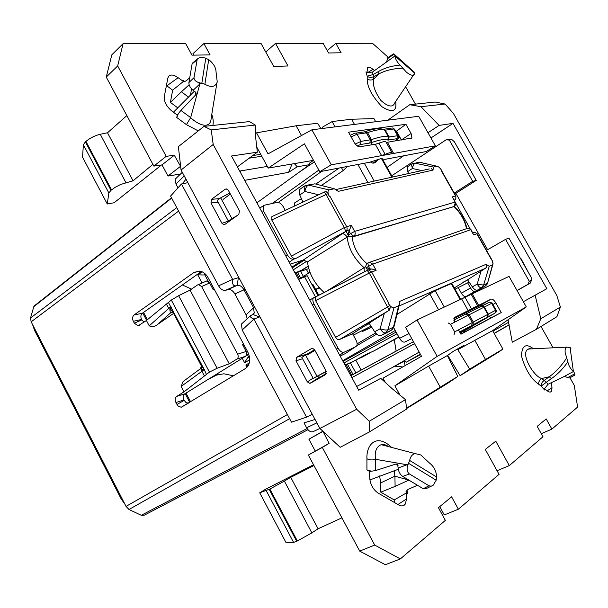 <?xml version="1.0" encoding="UTF-8"?>
<svg xmlns="http://www.w3.org/2000/svg" width="608" height="608" viewBox="0 0 608 608"><rect width="100%" height="100%" fill="white"/><g stroke="black" fill="none" stroke-linecap="round" stroke-linejoin="round"><path stroke-width="0.91" d="M208.377 281.55L204.752 274.763L204.121 274.976L205.443 274.117M204.752 274.763L205.785 274.466M191.52 289.112L182.37 284.962M202.107 283.001L197.752 274.846L204.121 274.976M244.712 180.333L288.595 172.345L297.266 166.805L309.616 164.631L256.918 202.814M147.394 319.686L143.556 312.39M318.014 295.678L307.131 275.667L298.551 279.46M312.041 284.635L312.953 284.491M315.689 289.514L319.61 288.108M309.616 164.631L309.867 162.883M351.12 136.861L357.063 134.201L366.411 132.871L370.356 139.931L369.793 143.04L371.336 142.622C379.764 139.688 385.214 138.822 387.684 140.022L388.489 137.013C385.928 135.721 380.251 136.595 371.458 139.635L361.053 141.368L357.063 134.201L355.65 133.129L365.013 131.814L366.411 132.871L367.521 132.59C376.39 129.694 382.098 128.881 384.651 130.158L388.489 137.013L397.602 135.728L396.515 139.908C397.997 139.255 398.59 137.894 398.27 135.85L394.478 129.086L392.464 127.961L394.486 129.094M402.762 366.943L394.812 366.183L404.442 361.046L406.372 362.148L420.546 354.548M404.046 361.258L405.11 365.606M382.326 379.795L383.511 379.149M358.401 389.675L358.88 390.161M240.935 173.379L240.487 170.939L267.322 166.41M297.266 166.805L294.31 163.62M261.767 156.233L249.234 158.164M247.175 318.744L246.088 314.815L234.908 293.953C232.856 290.609 230.592 289.134 228.122 289.53L225.507 290.366C222.976 290.753 220.666 289.233 218.568 285.813L232.644 279.399L181.45 183.973L187.857 182.681M238.822 277.56L232.659 279.429C232.142 283.708 233.069 285.866 235.456 285.889L225.507 290.366M259.494 317.004L252.822 314.45L250.116 316C250.215 317.064 251.484 318.083 253.924 319.063L259.92 316.821M306.554 417.156L253.939 319.094L242.189 329.992L291.475 422.165L306.554 417.156L312.284 414.299M292.098 164L288.595 172.345M317.422 294.538L318.334 294.371L317.688 295.07M319.132 287.569L315.636 289.408M201.408 271.51L142.318 313.264C140.684 314.769 140.433 316.844 141.588 319.489L144.02 322.172M214.563 289.803L213.233 289.773L209.6 282.971L206.568 280.995L205.443 281.398M230.364 194.043L223.106 199.424M178.015 187.804L175.963 183.966L175.264 179.117L176.502 177.916M181.45 183.973L170.59 196.095L218.568 285.813M245.108 289.256L243.998 289.818C241.946 286.444 239.674 284.947 237.196 285.334L235.456 285.889M234.908 293.953L243.998 289.818L253.452 307.412L254.266 313.029L252.822 314.45M242.858 322.772L241.46 324.079L242.189 329.992M316.882 422.864L306.607 427.743L304.015 422.894L315.05 419.459M306.607 427.743C308.727 431.163 310.916 432.448 313.181 431.612L319.892 428.465M461.51 331.953L460.089 332.751M459.899 332.409L472.439 325.47M394.812 366.183L356.668 386.483M326.314 371.473L313.226 378.465L301.826 357.329L305.581 355.11L317.019 376.306L313.226 378.465M314.936 350.398L307.101 355.011M243.367 343.725L242.508 344.599L246.179 351.477C247.099 353.575 246.848 355.194 245.434 356.334L184.703 393.885C182.985 395.291 182.712 397.328 183.874 399.996L186.018 402.572L188.389 403.15L181.252 407.246L178.235 406.167L175.917 402.542L183.874 399.996M178.615 211.098L31.152 321.837L126.031 506.38L128.995 509.489L141.269 515.28L144.066 515.295L307.96 429.704M31.152 321.837L30.522 317.999L33.805 306.683L35.34 305.049M243.945 344.804L242.957 345.443M247.722 351.88L246.544 352.359M391.742 175.765L427.128 152.365L426.14 151.559M476.246 180.386L472.697 181.321L449.342 140.06L451.911 139.612L454.343 141.725L476.246 180.386L454.776 194.028M470.052 228.585L455.878 203.414M463.95 331.01L464.808 331.938M492.913 331.178L508.615 322.286M142.318 313.264L134.034 315.005L194.051 272.392L199.69 271.069C203.156 271.708 205.96 273.912 208.088 277.681L247.866 352.154C250.99 359.298 250.139 364.777 245.328 368.6L181.252 407.246M134.034 315.005C132.392 316.525 132.156 318.615 133.312 321.282L141.588 319.489M173.592 313.416L157.685 324.36C155.086 326.694 152.274 327.188 149.241 325.842L146.429 320.492L138.115 325.812L134.315 323.19L133.312 321.282M146.437 320.492L171.334 300.056L178.638 295.701L190.068 290.122L229.246 363.812L217.109 368.258L209.448 372.066L171.334 300.056M209.6 282.971L201.636 286.573L198.596 284.574L197.456 284.977L190.068 290.122M201.636 286.573L237.66 354.16C238.587 356.273 238.336 357.907 236.915 359.054L229.246 363.812M229.824 193.04L220.689 197.813L217.216 200.412L228.266 220.894L230.379 220.476M237.515 215.338L228.266 220.894M495.391 312.77C496.318 312.208 496.538 311.304 496.037 310.065L494.912 313.173L472.074 326.283M326.245 371.321L317.019 376.306M314.8 350.147L305.581 355.11M188.374 377.652L183.084 381.566L181.123 386.475L183.973 391.894L209.448 372.066M183.966 391.894L176.738 396.378C175.02 397.792 174.747 399.844 175.917 402.542M306.523 269.648L308.454 273.19M355.779 360.118L361.205 370.09M171.669 198.109L33.805 306.683M128.995 509.489L289.613 418.676M141.269 515.28L307.086 428.549M176.761 207.64L30.522 317.999M32.596 324.642L34.603 330.501L35.317 329.946M125.005 504.389L121.212 498.986L34.603 330.501M190.585 401.827L185.987 393.087M233.457 375.805L223.85 373.791L214.48 375.47M249.766 359.814L244.591 362.68L247.547 357.816L249.485 356.691M403.606 155.823L387.083 167.42M309.92 272.24L300.078 278.593M531.62 280.03L530.168 283.206L531.787 279.619L531.126 277.256L508.911 238.047L505.56 239.37L529.264 281.253L527.919 284.354L530.168 283.206L517.074 290.609M517.02 290.51L527.919 284.354M427.128 152.365L446.143 139.81L451.911 139.612M454.237 193.07L472.697 181.321M396.142 351.128L394.28 339.697M486.506 250.336L505.56 239.37M220.689 197.813L231.77 218.348M300.838 271.723L303.407 276.442M350.413 362.892L355.893 372.978M200.154 368.691L201.423 369.352L204.28 369.565L168.317 302.313M172.946 312.2L170.21 312.147L170.802 312.687L172.512 312.033M170.21 312.147L169.944 309.806L170.916 306.485L149.249 325.842M217.892 374.414L208.65 379.08M247.015 367.232L245.845 365.028L248.36 365.385M529.264 281.253L531.498 280.128M449.342 140.06L446.143 139.81M204.28 375.714L201.902 371.214L201.233 365.674L172.9 312.117L171.068 307.032M201.233 365.674L204.28 369.565L206.34 374.209M200.146 368.798L201.263 366.882M172.626 311.57L168.667 308.332L166.318 303.886M181.123 386.475L203.984 369.763L203.923 369.162M371.754 327.279L362.558 331.428L362.14 330.668M345.686 353.339L356.615 346.036C357.458 344.531 357.23 342.502 355.931 339.925L352.541 333.708L389.287 310.209L369.307 273.053L376.132 270.324L372.719 264.13L471.01 229.611L468.168 228.084M340.138 356.045L345.268 353.62M348.308 235.258L348.969 231.017L349.782 229.474L346.188 231.329L348.665 236.162L307.496 261.858C308.902 273.44 314.458 283.662 324.148 292.539M307.496 261.858L303.293 260.034L290.206 264.108M294.318 206.142L294.492 202.996L295.465 202.35M317.323 183.008L316.228 184.171M467.651 282.849L470.516 287.964L461.396 293.2C462.984 295.769 464.466 296.902 465.834 296.582L473.617 292.889M461.396 293.2L458.25 287.569M411.768 338.618L404.951 342C403.218 342.524 401.424 341.308 399.562 338.344L409.024 333.632M393.657 327.606L399.562 338.344M396.978 314.473L435.168 290.639L444.304 307.07M481.551 288.162L477.257 290.198C475.844 290.518 474.202 289.416 472.332 286.877L467.575 279.802L454.336 287.903M467.658 279.923L462.924 282.31M465.834 296.582L474.954 291.384C473.602 291.696 472.12 290.556 470.516 287.964M474.954 291.384L483.003 287.333M408.356 172.892L407.748 173.698M336.224 189.483L429.301 168.94M321.396 185.486L343.17 170.582L341.4 167.603M324.482 191.968L325.014 191.847M285.76 255.907L287.333 254.828L263.697 211.326L263.127 205.968L264.229 205.253L277.21 202.388C279.384 202.266 281.428 203.756 283.343 206.864L285.258 210.383M287.333 254.828C289.309 258.028 291.384 259.479 293.565 259.19L295.693 258.537L345.754 231.458L344.272 227.574L351.28 225.249L349.782 229.474M365.484 266.722L366.358 267.619L369.839 268.903L368.425 266.342L367.863 262.968L366.867 263.606L365.484 266.722L364.101 267.695C354.084 258.81 348.43 248.535 347.145 236.892C345.329 234.612 343.702 233.571 342.251 233.761L303.293 260.034M364.101 267.695L325.812 291.688M364.26 271.981L364.086 267.702M352.541 333.708L339.652 339.477C338.36 340.054 336.999 339.355 335.578 337.372L315.59 300.603L315.712 296.864L316.335 296.484L313.386 297.905C312.497 299.334 312.694 301.317 313.971 303.863L338.056 348.186C340.047 351.416 342.068 352.754 344.128 352.199L355.87 346.674M369.345 323.585L362.672 326.975M368.228 327.59L362.558 331.428M460.165 299.554L451.265 283.609L435.168 290.639M451.265 283.609L451.85 283.45M467.575 279.802L485.283 268.364C486.94 267.148 487.206 265.795 486.066 264.313L489.235 266.296L492.526 264.86L493.042 263.887L491.606 259.046L491.196 259.221L476.824 233.715L473.647 234.87L470.714 229.664L468.228 228.084L467.233 228.426M474.111 232.218L472.948 232.492L474.316 232.142L477.113 233.662L474.316 232.142L472.75 232.704M471.01 229.611L473.647 234.87M454.503 200.306L455.818 198.983L455.871 195.974L455.84 198.588L454.442 200.192M455.498 202.069L454.29 206.256C455.65 205.177 455.947 203.786 455.187 202.084L452.268 196.908L455.559 195.989L441.37 170.802L441.818 170.704L441.37 170.802M407.915 166.47L407.284 166.888L407.748 171.562L408.637 173.5M377.355 160.299L375.463 162.701L372.879 163.195L378.009 159.554M370.47 162.078L372.879 163.195M315.841 184.072L334.294 188.761L338.253 191.345L433.048 170.096L431.232 168.515M441.818 170.704C440.245 168.12 438.672 166.638 437.106 166.242L433.367 167.056L433.048 170.096M300.466 188.89L299.425 189.612L299.767 195.001L302.966 202.092M295.693 258.537C294.295 258.955 292.874 258.157 291.422 256.135L271.753 219.959L271.867 216.653L272.741 216.243M323.236 192.576L322.833 192.789M348.665 236.162L352.845 236.862L453.773 206.583M369.839 268.903L371.26 268.979L367.559 270.195L366.031 267.452M367.992 270.096L371.762 268.949L376.132 270.324M316.335 296.484L367.202 270.416L369.307 273.053L315.59 300.603M386.749 332.842L391.195 330.281L385.7 332.865L380.927 335.586L386.977 332.713M380.927 335.586C378.989 336.095 376.922 334.841 374.726 331.831L369.223 323.395M367.285 270.37L368.737 270.028L371.625 271.966L388.55 302.693L387.957 302.944C389.964 306.242 391.978 307.853 393.992 307.785L398.612 305.778L399.464 304.129L399.122 301.629L486.066 264.313M492.526 264.86L487.525 283.26L492.868 264.526M366.898 263.568L367.612 263.127M334.073 188.792L329.027 189.901C327.568 190.927 327.659 193.108 329.3 196.437L328.206 193.602L326.07 194.514L344.272 227.574L291.422 256.135M436.985 166.265L420.265 162.397M375.463 162.701L377.256 159.851M324.254 192.067L326.07 194.514L271.753 219.959M334.294 188.761L314.853 183.821L308.53 185.106C306.744 185.843 305.52 187.971 304.874 191.482L318.653 194.75M325.052 191.778L326.245 191.687L327.955 192.865L325.979 191.748L324.33 192.029M327.955 192.865L328.206 193.602M393.992 307.785L387.98 329.756C386.05 330.288 383.435 329.939 380.152 328.715L374.726 331.831M387.957 302.944L389.888 305.596L335.578 337.372M389.287 310.209L390.435 306.288L389.888 305.596M462.483 330.972L462.642 331.702L471.329 326.99L472.446 325.417M369.945 262.223L367.863 262.968L369.93 262.23L372.719 264.13L366.358 267.619M453.515 206.75L353.757 236.276C355.262 235.038 355.558 233.411 354.669 231.39L351.28 225.249M295.032 272.992L302.738 269.732L308.15 266.35M308.119 266.182L301.88 270.058M301.348 270.332L302.244 270.043M375.569 332.971L357.116 343.847M365.362 354.867L352.655 361.828L344.979 364.96M351.971 362.14L365.279 354.874L374.026 350.839M352.123 362.125L351.424 362.398M377.507 349.083L378.222 348.779M360.134 357.732L361.79 357.39M194.324 91.223L173.432 112.214M188.678 97.265L181.427 91.793L170.392 102.395L172.649 90.182L183.403 81.442L178.129 77.718C173.903 74.716 170.734 74.252 168.636 76.327L167.831 78.158L164.274 96.771C163.962 101.787 166.554 106.598 172.056 111.196L177.232 115.018L180.918 110.42L195.616 94.939L195.966 92.781M216.836 83.501L211.189 117.952C210.725 129.793 198.626 125.339 190.661 117.656L186.436 124.648L176.784 117.534L177.232 115.018M178.205 113.947L176.784 117.534M180.918 110.42L190.661 117.656L199.865 83.919L201.826 83.304L205.793 58.163L209.403 60.131C213.811 63.984 216.022 67.959 216.053 72.063L217.254 81.958C215.3 87.035 211.181 87.795 204.888 84.238L201.826 83.304M195.616 94.939L196.004 94.362L195.282 91.952L193.124 90.311C190.213 87.81 188.807 85.226 188.921 82.559L193.998 77.672C193.967 79.618 195.358 81.198 198.193 82.407L199.865 83.919L193.124 90.311M193.762 55.13L192.964 53.671L203.893 43.563L261.037 43.464L273.737 66.454L287.987 65.976L275.508 43.442L265.742 51.984M203.893 43.563L210.072 54.872L191.968 55.161L185.668 43.594L123.052 43.7L111.826 54.819L106.256 77.079L117.678 65.938L123.052 43.7M117.678 65.938L166.174 156.347L153.854 166.098L106.256 77.079M110.998 190.304L108.847 192.987L83.364 144.772L85.386 141.892L110.998 190.304L115.155 187.317L120.62 184.467L133.046 180.796L107.51 132.772L126.852 115.604M133.046 180.796L152.92 164.35M166.425 85.508L172.649 90.182M170.392 102.395L177.901 107.973M108.847 192.987L107.266 203.992L114.144 202.745L161.477 164.981M107.266 203.992L82.559 157.176L83.364 144.772M252.799 155.542L260.733 154.341L256.629 146.832M334.894 126.89L332.211 121.524L322.483 127.163L323.091 128.387M387.767 120.194L409.762 104.72L420.987 106.696L445.124 104.021L453.378 113.407L556.814 295.503L560.386 307.048L556.92 316.7L536.438 329.293L512.278 342.213L508.045 319.77M405.62 86.746L415.439 104.128M275.508 43.442L323.182 43.366L328.556 52.987L341.126 52.782L335.836 43.343L372.476 43.282L388.307 57.365M166.174 156.347L174.298 155.245L180.644 166.432L178.38 146.627L203.984 126.38L211.234 129.907L213.195 144.484L181.055 170.02L180.644 166.432M183.122 81.525L183.335 80.317L184.954 81.814M366.989 72.496L367.551 67.777C368.706 66.758 370.515 67.283 372.985 69.342L374.444 70.619M193.329 62.411L192.09 63.954L188.921 82.528M153.854 166.098L162.009 164.905L174.298 155.245M85.386 141.892L85.933 141.406C90.159 137.948 94.924 135.569 100.236 134.277L107.51 132.772M183.32 81.373L183.335 80.317M189.764 77.588L186.268 80.834L183.578 81.837L183.403 81.442M181.427 91.793L189.134 84.732M180.333 166.478L167.975 176.039L162.009 164.905M167.975 176.039L180.492 174.032M335.836 43.343L327.203 50.563M367.209 78.82C369.147 80.241 371.245 80.385 373.502 79.268L378.86 73.925L378.533 71.463L373.282 74.48L367.209 76.22C369.14 77.634 371.237 77.786 373.487 76.669L372.514 72.04L367.202 72.656L365.97 71.835L367.209 76.22L367.209 78.82C366.989 86.617 371.883 95.912 381.892 106.704C391.712 112.799 396.37 111.743 395.876 103.52L395.823 101.232M413.767 74.693L394.987 102.471C392.981 107.776 388.276 107.099 380.866 100.449C375.007 92.15 372.552 85.09 373.502 79.268L373.487 76.669L378.86 73.925C385.518 70.353 393.528 68.461 402.891 68.233L406.623 72.39C411.19 75.818 413.866 76.152 414.648 73.393L414.565 72.436M193.998 77.672L197.235 59.189C198.763 57.494 201.248 57.061 204.698 57.889L205.793 58.163M198.193 82.407L201.02 83.19M414.709 73.203L394.957 55.944C395.322 58.991 397.016 62.039 400.049 65.086C391.757 65.846 384.583 67.967 378.533 71.463M372.514 72.04L394.957 55.944M386.627 61.628L388.086 57.517M400.049 65.086L402.891 68.233M394.949 55.518L394.06 54.173L387.41 58.725M393.361 53.907L394.06 54.173M398.278 469.292L369.877 479.948M431.004 486.225L426.58 488.46L423.221 488.71L402.701 476.398C400.018 474.438 398.498 471.648 398.156 468.031L397.571 464.261L395.96 464.033L375.562 470.562L375.501 459.298C372.423 460.279 369.565 460.096 366.928 458.751L366.92 469.87L369.664 471.489L375.562 470.562M394.121 470.554L394.919 476.17L395.109 486.377L380.806 492.176L394.22 499.951L406.516 492.852L406.456 499.016L405.445 503.819C403.917 506.168 401.668 506.548 398.688 504.959L378.062 493.05C372.985 489.448 370.188 484.264 369.664 477.478L369.664 471.489M371.062 471.094L366.92 469.87M388.755 446.66C385.806 444.828 383.283 444.167 381.193 444.668C376.375 446.682 374.475 451.554 375.501 459.298L406.98 464.748L408.211 464.041L409.686 460.461L436.696 477.052L436.65 476.224C436.027 470.683 433.702 466.351 429.689 463.212L420.82 454.974L415.036 453.568C412.11 454.45 410.332 456.752 409.686 460.461M569.939 377.728L574.302 385.449L577.6 407.086L551.889 429.111L546.189 418.927L537.183 426.352L542.99 436.742L509.314 465.584L495.794 441.172L485.283 449.434L499.062 474.369L458.379 509.223L444.273 514.923L439.744 506.608M400.353 558.927L385.358 564.718L359.7 551.106L374.695 545.064L400.353 558.927L445.352 520.38L438.436 507.688L451.607 496.835L458.379 509.223M374.695 545.064L322.316 447.42L308.34 455.042L329.118 443.376L323 431.353L319.899 428.473L181.055 170.02M359.7 551.106L308.34 455.042M311.874 532.882L284.369 481.088L269.868 489.037L297.342 540.968L311.874 532.882L318.09 528.77L290.73 477.326L313.956 465.553M318.09 528.77L341.916 517.841M394.22 499.951L394.265 502.406M380.806 492.176L380.722 482.896L379.605 475.942M297.342 540.968L293.58 542.412L286.163 542.853L259.73 492.792L265.605 489.235L313.546 464.77M380.722 482.896L394.919 476.17L408.888 480.122L395.109 486.377M494.19 333.465L509.185 324.892M474.719 340.13L485.503 359.472L469.703 369.155L457.809 349.661L492.609 330.638L502.938 349.091L498.438 352.169L460.134 375.676L448.582 356.721L448.088 357.002M449.183 359.199L449.859 358.819M457.809 376.436L440.245 387.19L428.617 366.107L447.359 355.551L457.809 376.436L448.005 383.116L406.615 408.515M213.309 144.681L356.668 409.26L369.284 421.26L369.535 431.87L340.199 447.298L323 431.353M322.316 447.42L329.118 443.376M541.006 326.488L553.044 347.806M406.304 493.088L407.634 493.871L406.934 490.056M544.654 388.907L547.572 391.058C549.404 392.342 550.742 392.396 551.57 391.218L552.003 387.668L551.327 382.675M423.221 488.71L428.99 485.792L409.427 473.966C407.459 472.446 406.744 470.09 407.269 466.898L406.98 464.748L398.156 468.031M284.369 481.088L290.73 477.326M406.524 492.959L407.634 493.871M417.46 485.26L407.991 489.44L406.03 491.522L406.516 492.852M269.868 489.037L259.73 492.792M315.21 450.969L308.917 439.204L322.871 431.232M322.742 431.505L308.917 439.204M449.122 359.077L449.783 358.697M494.129 333.351L509.162 324.763M551.889 429.111L541.28 433.686M509.314 465.584L497.048 470.729M533.467 348.772C525.905 343.072 521.9 345.458 521.466 355.938C525.251 369.383 530.966 378.807 538.597 384.188C538.498 381.923 539.516 380.038 541.644 378.526L549.26 376.747L551.388 378.594C557.392 374.558 562.871 368.98 567.834 361.859L566.702 357.907C561.458 365.925 555.644 372.202 549.26 376.747L544.206 380.433C542.085 381.938 541.067 383.823 541.166 386.088L551.388 378.594M532.015 348.848L528.945 349C519.338 351.234 532.654 375.904 541.644 378.526L546.151 382.014L548.036 384.271L544.631 388.596L544.639 390.024L541.166 386.088L538.597 384.188M436.696 477.052L436.179 480.206L408.584 463.319M407.269 466.898L408.211 464.041M428.99 485.792L431.262 486.187L433.185 485.23L436.179 480.206M570.319 349.083L570.882 348.445L570.076 347.495L566.861 347.115C565.402 347.586 564.847 349.456 565.189 352.716L566.702 357.907M548.036 384.271L564.262 376.466L569.491 377.971M570.076 347.495L573.39 371.534C570.6 369.071 568.746 365.849 567.834 361.859M573.815 371.86L574.78 373.798L567.477 377.728M569.483 377.971L574.94 375.045L574.78 373.798M454.518 317.475L454.396 322.301M482.706 305.619L480.677 305.178L453.826 318.676M454.655 317.399L491.028 299.159C492.472 298.809 494.061 300.04 495.801 302.86L501.235 312.535L490.626 318.052L489.607 316.251M477.576 305.74L468.137 310.574L477.584 305.71L471.208 294.318L461.639 298.938L468.137 310.574M471.23 294.356L472.256 293.907L471.246 294.386M448.582 356.721L447.708 355.3M458.485 329.87L460.917 334.233L501.235 312.535M460.826 334.081L490.626 318.052M526.285 306.926L437.152 356.364L417.042 319.983L509.056 276.397L526.285 306.926L492.609 330.638M457.809 349.661L464.026 345.306L453.712 351.097L447.359 355.551M400.14 395.398L394.888 385.799L437.152 356.364M394.888 385.799L428.617 366.107M385.442 382.698L382.987 378.191L421.504 356.28L405.559 327.347L417.042 319.983M502.938 349.091L485.503 359.472M460.134 375.676L469.703 369.155M406.57 408.196L406.98 407.915L406.364 406.79M406.98 407.915L440.245 387.19M401.424 140L396.469 131.168L405.924 124.298L411.092 133.486L411.95 137.97L386.711 142.386M405.924 124.298L348.513 132.187L354.122 142.264C355.969 145.251 357.823 146.748 359.693 146.771L376.261 144.081M392.16 153.087L393.612 153.383L381.596 155.572L385.16 154.356C389.211 152.616 391.529 152.152 392.114 152.965L392.16 153.087M392.114 152.973L385.928 141.915C385.381 141.162 383.04 141.58 378.913 143.176L375.303 144.294L381.596 155.572M301.492 135.523L296.126 125.788L317.627 123.249L320.933 128.66M375.691 121.722L373.95 118.606L351.606 119.236L354.487 124.404M351.606 119.236L332.211 121.524M382.151 158.217L369.649 162.252L319.77 171.699L331.276 164.814L435.374 145.829L426.216 151.544L385.122 159.326L382.31 159.083L382.128 158.194M386.11 142.242L387.418 142.325L393.612 153.383M395.709 131.275L396.469 131.168M435.374 145.829L418.692 116.28L311.927 129.8L331.276 164.814M255.466 133.464L256.546 132.848L268.044 153.87L311.927 129.8M319.77 171.699L304.403 143.815L268.234 168.082L313.508 160.337M397.769 138.776L399.897 137.271M256.546 132.848L296.126 125.788M268.234 168.082L260.733 154.341M203.984 126.38L249.508 121.592L255.223 125.043L255.854 139.171L257.336 152.198L231.504 156.005L358.72 390.252L380.79 378.336L392.274 388.793L405.483 399.623L369.284 421.26M369.535 431.87L406.691 409.032L405.483 399.623M326.45 373.32L309.867 383.374L307.314 381.877L295.982 360.825L296.613 357.344L307.336 354L314.587 349.752M307.336 354L306.835 354.434M319.808 377.104L317.171 376.572M257.336 152.198L237.401 166.866M310.513 383.154L325.485 374.642L326.154 371.131L314.648 349.866L312.679 348.392L311.425 348.627L312.352 348.369M221.958 223.349L223.873 224.694L224.975 224.367L238.845 214.381L239.408 210.756L228.266 190.16L226.822 188.913L225.226 189.187L211.5 199.356L210.976 202.95L221.958 223.349L229.672 220.613M255.223 125.043L211.234 129.907M296.613 357.344L311.425 348.627M356.668 409.26L319.899 428.473M427.979 132.734L439.09 125.415L420.987 106.696M430.943 137.978L453.021 123.363L546.85 288.709L523.351 301.728M439.09 125.415L453.021 123.363M430.7 148.747L431.216 149.667M455.992 193.625L487.608 249.698M520.19 257.967L521.102 258.803L528.762 273.083M465.576 161.546L457.193 146.764M536.438 329.293L540.816 318.744L535.086 295.055M540.816 318.744L560.386 307.048M445.124 104.021L435.237 102.038L409.762 104.72M197.752 274.846L202.289 271.875M278.259 202.396L321.731 171.327M272.27 203.482L318.873 170.073M298.034 173.014L314.359 161.888M146.604 320.348L142.736 312.976M396.226 140.121L394.942 141.048L396.196 140.129M387.684 140.022L397.039 138.708M357.306 145.95L360.491 144.522L369.793 143.04M360.491 144.522L361.053 141.368L355.3 144.012M315.438 296.81L304.433 276.572M371.336 142.622L371.458 139.635L367.521 132.59L365.955 131.45L363.941 131.966M388.527 140.06L389.097 137.043L385.259 130.188L383.207 129.124M383.306 129.162L385.259 130.188L393.817 128.972L397.602 135.728L398.27 135.842M354.601 133.266L350.254 135.303M383.633 129.306L384.218 129.618C379.924 127.976 373.836 128.584 365.955 131.45L365.271 131.7M184.247 175.963L175.963 183.966M182.263 183.829L185.987 179.208M238.366 277.674L237.196 285.334L228.122 289.53M254.554 306.85L246.088 314.815M460.256 333.047L462.673 331.664M459.648 331.953L471.633 325.569L472.287 322.59L468.198 315.256L450.46 324.307L454.678 331.884L473.282 322.05L469.201 314.739L483.846 307.268L487.829 314.374L486.985 317.376L494.912 313.173M486.985 317.376L471.633 325.569M406.372 362.148L420.333 354.16M391.765 367.802L419.186 352.078M391.415 128.113L383.853 129.268M194.051 272.392L200.564 271.252M134.315 323.19L141.808 319.907M246.179 351.477L237.66 354.16M454.678 331.884L454.016 334.955M487.646 317.042L488.292 314.138L473.282 322.05L473.024 324.816M453.804 320.051L465.295 314.245L466.093 314.017L468.198 315.256L469.201 314.739L467.104 313.386C480.008 306.751 481.886 306.105 482.927 306.379L483.846 307.268L484.318 307.04L488.292 314.138L495.558 310.308L491.629 303.308L484.318 307.04L482.266 305.839L481.475 306.06L489.6 302.13L491.629 303.308L492.115 303.073L489.6 302.13L482.258 305.839L482.927 306.379L480.814 306.386L465.386 314.192M351.865 377.629L414.565 343.687M189.719 402.352L185.128 393.619M245.434 356.334L236.915 359.054M184.703 393.885L176.738 396.378M176.936 404.48L184.102 400.421M126.031 506.38L287.402 414.55M121.212 498.986L122.003 498.545M245.845 365.028L249.341 362.915M244.591 362.68L242.258 358.302M248.74 357.147L246.726 353.377M217.109 368.258L178.638 295.701M350.808 375.683L413.448 341.666M481.042 306.28L481.475 306.06M157.685 324.353L170.802 312.687L172.839 312.147M217.702 374.513L213.765 375.911M299.47 278.928L296.172 272.84M300.724 278.175L297.669 272.544M353.073 374.513L347.434 364.131M351.774 375.212L346.058 364.686M450.46 324.307L448.309 323.015M453.826 320.218L466.701 313.515M438.596 309.768L429.696 293.74M473.495 292.957L482.532 287.812M367.901 182.491L357.899 164.479M347.434 166.463L343.17 170.582M262.078 212.306L263.697 211.326M289.165 262.177L293.565 259.19M329.939 196.293L346.613 226.556C347.502 228.562 347.221 230.196 345.754 231.458L342.251 233.761M312.322 304.828L313.971 303.863M336.444 349.25L338.056 348.186M339.644 355.133L344.128 352.199M485.283 268.364L399.015 306.006M466.48 228.692C464.854 220.4 460.659 213.005 453.902 206.5M391.871 177.202L381.315 158.285M364.329 163.263L374.247 181.093M433.367 167.056L414.77 163.111L411.996 163.78M421.906 170.574L412.361 168.515C412.969 165.536 413.904 163.757 415.18 163.18L419.558 162.283L416.632 162.724M437.106 166.242L419.14 162.207L411.426 164.152L412.361 168.515L407.748 171.562M366.867 263.606C358.165 255.892 353.256 246.97 352.131 236.854M339.652 339.477L388.314 310.817M481.08 271.008L477.181 284.118L472.332 286.877M477.257 290.198L481.521 287.789C480.274 288.025 478.823 286.801 477.181 284.118L483.603 285.091L489.235 266.296M398.612 305.778L393.467 327.195L387.98 329.756L385.7 332.865C383.944 333.275 382.098 331.892 380.152 328.715L384.309 313.386M399.213 305.163L394.182 326.101L391.59 330.022M464.816 314.663L464.056 313.31M461.518 331.512L460.826 331.892M471.132 326.146L471.329 326.99L461.358 331.945M481.422 288.238L485.45 285.942L481.521 287.789L483.603 285.091L487.525 283.26L485.64 285.828M452.268 196.908L455.187 202.084L354.669 231.39L348.331 234.87M407.254 166.911L411.966 163.795M329.027 189.901L308.066 185.022L311.38 184.338M304.942 185.79L304.023 186.42L304.874 191.482L299.767 195.001M348.969 231.017L350.368 233.556L353.757 236.276L352.845 236.862M493.05 263.712L492.64 261.493M439.136 167.337L440.23 168.492M299.387 189.635L304.023 186.42L308.074 185.022L305.026 185.744M389.667 309.928L390.435 306.288M301.978 260.444L291.878 267.178M304.502 260.004L292.235 267.839M376.702 334.134L356.82 345.671M342.684 360.726L395.246 330.494M396.112 332.082L343.018 361.35M398.749 336.87L374.125 350.793L398.878 337.106M368.653 353.256L365.279 354.874M360.939 357.291L362.376 357.048L370.713 352.45M178.129 77.718L166.843 85.819M191.459 88.753L190.524 95.426M211.782 114.357C213.226 118.476 213.59 122.17 212.876 125.446M198.254 130.918L186.436 124.648M125.894 182.598L100.236 134.277M372.985 69.342L367.414 72.74M204.888 84.238L208.711 59.584M192.082 63.962L196.946 59.941M85.933 141.406L111.56 189.84M395.96 464.033L398.088 465.318M406.456 499.016L397.921 504.518M391.567 447.397C376.17 432.66 366.176 445.01 366.928 458.751M409.427 473.966L402.732 476.421M293.58 542.412L266.266 490.747M552.003 387.668L547.23 390.807M269.215 489.372L296.666 541.272M573.39 371.534L564.262 376.466M480.677 305.178L491.028 299.159M492.921 304.517L495.801 302.86M472.256 293.907L478.633 305.307M471.458 308.803L465.014 297.274M401.386 139.931L411.092 133.486M378.913 143.176L385.16 154.356M382.257 158.916L381.832 158.164M295.982 360.825L302.586 358.743M307.314 381.877L313.059 378.161M210.976 202.95L218.211 202.259M219.625 198.611L211.5 199.356M225.226 189.187L227.316 189.134M309.54 163.104L313.53 160.375M318.341 294.386L312.953 284.476M182.278 172.3L175.264 179.117M250.116 316L241.46 324.079M138.115 325.812L139.962 324.991M206.568 280.995L198.596 284.574M252.852 314.442L254.266 313.029M34.124 306.006L171.494 197.79M496.044 310.08L492.108 303.073M350.831 375.729L413.478 341.711M200.967 365.188C201.529 365.879 201.271 367.118 200.176 368.904L183.084 381.566M249.493 356.729L247.547 357.816M455.05 289.172L469.125 282.104M407.048 173.858L407.945 173.242M316.525 183.555L339.15 168.028M294.5 202.996L301.401 198.626M259.753 208.035L263.127 205.968M309.738 300.063L313.386 297.905M353.316 335.13L371.032 326.169M460.704 299.303L451.873 283.488M454.229 206.294C460.72 212.694 464.945 220.058 466.914 228.395M392.472 177.072L382.569 159.326M315.712 296.856L367.376 270.385L371.762 268.949M271.867 216.653L324.414 192.052L326.245 191.687M392.373 329.308L394.007 326.739M466.511 313.728L465.758 312.383M486.544 285.053L487.844 282.994M477.113 233.662L491.454 259.114M492.358 260.726L492.776 261.463M369.892 262.223L468.228 228.084M440.412 168.538L440.754 169.153M441.682 170.795L455.871 195.974M372.218 144.742L371.085 142.705M306.812 261.227L293.314 269.823M308.727 268.645L295.936 272.886M301.53 270.408L295.154 273.212M343.9 362.968L397.032 333.754M351.492 362.421L345.048 365.081M360.688 357.778L358.667 358.538M196.004 94.384L196.156 93.434M192.326 63.24L197.235 59.189M414.656 72.519L394.607 54.568M387.615 57.844L393.452 53.846M405.445 503.819L402.648 505.871M388.421 446.568C385.13 444.478 382.721 443.848 381.193 444.668L415.028 453.568M531.392 348.878C529.386 348.46 528.572 348.506 528.945 349L566.854 347.122M551.57 391.218L550.491 392.016M411.312 138.388L411.928 137.986M382.31 159.091L381.794 158.164M225.142 224.246L223.904 224.686M309.882 383.367L319.185 377.317"/></g></svg>
